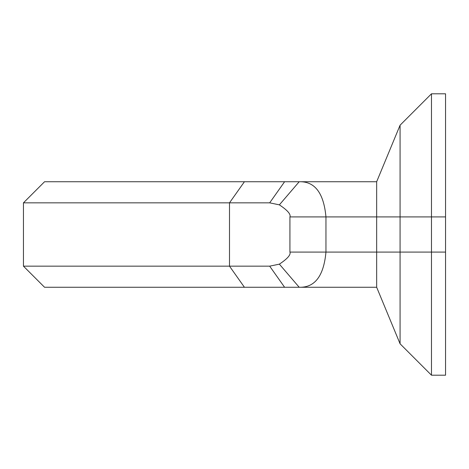 <?xml version="1.0" encoding="UTF-8"?>
<svg xmlns="http://www.w3.org/2000/svg" width="469" height="469" viewBox="0 0 469 469"><rect width="100%" height="100%" fill="white"/><g stroke="black" fill="none" stroke-linecap="round" stroke-linejoin="round"><path stroke-width="0.7" d="M23.45 202.843L269.675 202.843L279.372 204.853C287.474 210.253 290.991 214.274 289.924 216.913L289.924 252.088C290.991 254.726 287.474 258.747 279.372 264.147L269.675 266.158L23.45 266.158L23.45 202.843L44.555 181.738L376.66 181.738L376.66 216.913L400.075 216.913L400.075 125.205L431.48 93.8L445.55 93.8L445.55 375.2L431.48 375.2L431.48 93.8M279.372 204.853L299.199 181.738C314.834 181.274 323.751 192.999 325.955 216.913L325.955 252.088C323.751 276.001 314.834 287.726 299.199 287.263L376.66 287.263L400.075 343.795L431.48 375.2M279.372 264.147L299.199 287.263L44.555 287.263L23.45 266.158M289.924 252.088L376.66 252.088L376.66 287.263M376.66 181.738L400.075 125.205M400.075 343.795L400.075 216.913L445.55 216.913M445.55 252.088L376.66 252.088L376.66 216.913L289.924 216.913M244.425 287.263L229.499 266.158L229.499 202.843L244.425 181.738M269.675 266.158L284.601 287.263M269.675 202.843L284.601 181.738"/></g></svg>

